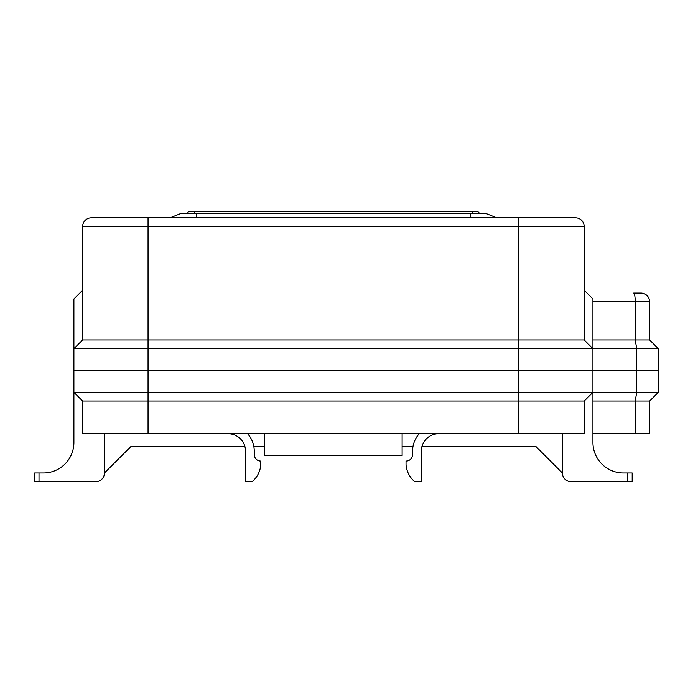 <?xml version="1.0" encoding="UTF-8"?>
<svg xmlns="http://www.w3.org/2000/svg" width="693" height="693" viewBox="0 0 693 693"><rect width="100%" height="100%" fill="white"/><g stroke="black" fill="none" stroke-linecap="round" stroke-linejoin="round"><path stroke-width="1.04" d="M189.917 211.296A2.183 2.183 0 0 0 187.742 213.47A2.183 2.183 0 0 1 189.917 211.296L194.283 211.296L189.917 211.296A2.183 2.183 0 0 0 187.742 213.47A2.183 2.183 0 0 1 189.917 211.296L194.283 211.296L189.917 211.296A2.183 2.183 0 0 0 187.742 213.47A2.183 2.183 0 0 1 189.917 211.296A2.183 2.183 0 0 0 187.742 213.47A2.183 2.183 0 0 1 189.917 211.296M472.548 213.47L472.548 211.296L476.914 211.296A2.183 2.183 0 0 1 479.088 213.47A2.183 2.183 0 0 0 476.914 211.296L194.283 211.296L194.283 213.47M421.855 446.812L536.226 446.812L421.855 446.812A17.446 17.446 0 0 0 421.301 451.178L421.301 481.704L414.76 481.704A24.541 24.541 0 0 1 406.037 464.7L406.037 461.079A6.54 6.54 0 0 0 412.578 454.539L412.578 451.178A26.169 26.169 0 0 1 419.239 433.731M402.113 433.731L402.113 455.535L264.717 455.535L264.717 433.731M406.037 461.079A6.54 6.54 0 0 0 412.578 454.539L412.578 451.178M438.747 433.731A17.446 17.446 0 0 0 421.301 451.178M247.592 433.731A26.169 26.169 0 0 1 254.253 451.178L254.253 454.539A6.54 6.54 0 0 0 260.793 461.079L260.793 464.7A24.541 24.541 0 0 1 252.07 481.704L245.53 481.704L245.53 451.178A17.446 17.446 0 0 0 228.084 433.731M245.53 451.178A17.446 17.446 0 0 0 244.976 446.812L130.605 446.812L244.976 446.812M518.78 433.731L584.208 433.731L584.208 401.022L82.623 401.022L82.623 433.731L518.78 433.731L518.78 392.299L73.9 392.299L73.9 442.455A30.527 30.527 0 0 1 43.373 472.981L39.007 472.981L39.007 481.704L95.712 481.704A8.723 8.723 0 0 0 104.435 472.981L130.605 446.812M82.623 401.022L73.9 392.299L73.9 370.486L658.35 370.486L658.35 392.299L649.627 401.022L658.35 392.299L649.627 401.022L649.627 433.731L649.627 401.022L658.35 392.299L636.728 392.299L636.728 370.486L592.931 370.486L592.931 392.299L584.208 401.022M253.889 446.812L264.717 446.812L253.889 446.812M402.113 446.812L412.941 446.812L402.113 446.812M536.226 446.812L562.395 472.981A8.723 8.723 0 0 0 571.119 481.704L627.823 481.704L627.823 472.981L623.457 472.981A30.527 30.527 0 0 1 592.931 442.455L592.931 392.299L636.728 392.299L635.212 401.022L649.627 401.022L649.627 433.731L649.627 401.022M562.395 433.731L562.395 472.981M104.435 472.981L104.435 433.731M592.931 442.455A30.527 30.527 0 0 0 623.457 472.981A30.527 30.527 0 0 1 592.931 442.455M604.92 481.704L596.413 481.704M579.842 481.704L571.119 481.704M43.373 472.981A30.527 30.527 0 0 0 73.9 442.455A30.527 30.527 0 0 1 43.373 472.981M39.007 481.704L34.65 481.704L34.65 472.981L39.007 472.981M627.823 472.981L632.181 472.981L632.181 481.704L627.823 481.704M592.931 392.299L518.78 392.299L518.78 370.486L73.9 370.486L73.9 348.683L592.931 348.683L592.931 298.96L584.208 290.237M592.931 401.022L635.212 401.022L635.212 433.731L592.931 433.731M635.212 433.731L649.627 433.731M474.073 211.296L476.914 211.296A2.183 2.183 0 0 1 479.088 213.47A2.183 2.183 0 0 0 476.914 211.296L474.073 211.296M518.78 217.836L518.78 226.559L148.051 226.559L148.051 339.96L82.623 339.96L82.623 226.559A8.723 8.723 0 0 1 91.346 217.836A8.723 8.723 0 0 0 82.623 226.559L148.051 226.559L148.051 217.836L91.346 217.836L575.485 217.836A8.723 8.723 0 0 1 584.208 226.559L584.208 339.96L518.78 339.96L518.78 370.486L592.931 370.486L592.931 348.683L584.208 339.96M575.485 217.836A8.723 8.723 0 0 1 584.208 226.559A8.723 8.723 0 0 0 575.485 217.836M496.751 217.836L485.854 213.47L496.751 217.836L485.854 213.47L180.977 213.47L170.08 217.836M148.051 433.731L148.051 339.96L518.78 339.96L518.78 226.559L584.208 226.559M592.931 301.793L635.212 301.793A8.723 1.516 -90 0 0 633.697 293.07L640.904 293.07A8.723 8.723 0 0 1 649.627 301.793L649.627 339.96L658.35 348.683L649.627 339.96L592.931 339.96M82.623 339.96L73.9 348.683L73.9 298.96L82.623 290.237M592.931 348.683L658.35 348.683L658.35 370.486L636.728 370.486L636.728 348.683L635.212 339.96L635.212 301.793L649.627 301.793M476.914 211.296A2.183 2.183 0 0 1 479.088 213.47M196.249 217.836L196.249 213.47M470.582 217.836L470.582 213.47"/></g></svg>
